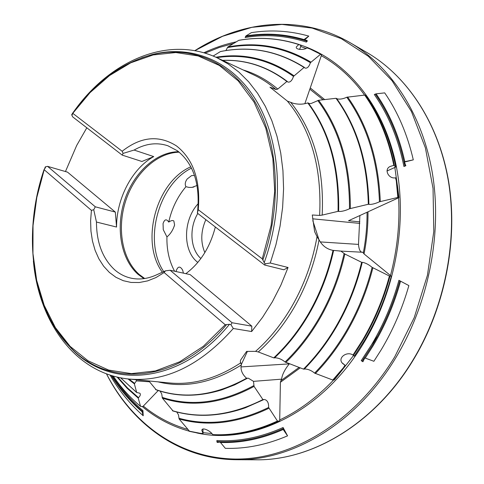 <?xml version="1.0" encoding="UTF-8"?>
<svg xmlns="http://www.w3.org/2000/svg" width="484" height="484" viewBox="0 0 484 484"><rect width="100%" height="100%" fill="white"/><g stroke="black" fill="none" stroke-linecap="round" stroke-linejoin="round"><path stroke-width="0.73" d="M304.866 103.655L321.582 54.88L320.571 54.256L310.413 62.696C309.034 66.707 307.298 68.504 305.204 68.093L304.067 67.457L293.492 76.393C292.094 80.513 290.285 82.407 288.071 82.086L286.873 81.487L277.762 89.068L276.055 89.552L269.963 87.193L287.399 101.114L293.183 103.267C298.338 104.58 303.196 104.459 307.757 102.91L309.56 103.582L311.321 103.431L318.617 100.273L336.005 98.3L337.203 98.857C339.919 99.48 343.114 98.942 346.792 97.236L364.682 95.088C378.548 114.829 388.259 138.249 393.825 165.346L390.425 166.375C383.54 168.922 388.434 179.298 395.543 177.797L397.424 185.541L398.967 197.623L397.818 197.454L379.456 201.792C375.644 203.54 372.371 204.423 369.631 204.429L368.318 204.266L349.496 208.761C345.709 210.528 342.357 211.435 339.441 211.484L338.05 211.345L322.181 215.102L319.628 215.428L312.289 214.993L314.636 231.691L317.032 236.67L320.323 241.921C323.391 246.525 327.62 249.345 333.022 250.367L340.851 251.093L344.862 254.015L361.639 262.316L363.042 262.437C365.983 263.121 369.014 264.766 372.129 267.368L389.414 276.019L391.314 276.207C385.137 299.251 376.141 320.741 364.337 340.675L354.33 356.127L353.187 355.141M225.883 50.566L227.801 47.008L238.812 40.305C259.091 36.73 279.117 38.109 298.882 44.425L301.09 45.69L299.572 49.435M136.143 379.734L136.409 380.878L134.364 383.86L136.682 392.47L139.858 393.214C140.814 394.375 140.36 395.851 138.484 397.642L138.243 398.132L140.535 406.33L142.822 406.602L158.226 390.527M189.565 431.317L179.141 418.999L178.445 414.758L176.733 411.999M342.376 363.067L345.013 365.184L341.075 371.482L334.281 379.91L332.768 380.037L314.606 373.11C311.563 370.587 308.423 369.219 305.186 369.008L303.504 369.111L285.058 361.996C282.063 359.467 278.875 358.069 275.499 357.791L273.75 357.87L258.268 351.953L255.558 351.354L246.64 351.384L240.554 360.163L240.324 361.893L241.359 364.452L241.014 366.92C240.935 371.083 242.786 374.852 246.568 378.234L248.34 378.198L253.501 381.356L254.058 386.407L262.903 399.566L264.603 399.524C267.44 400.298 268.783 402.948 268.626 407.474L277.447 421.038L279.698 421.038C262.987 428.83 246.332 433.313 229.731 434.493M172.994 410.91L162.376 398.132L161.723 393.928L160.107 391.114M364.682 95.088L366.327 95.808C380.418 115.785 390.237 139.531 395.785 167.041L386.97 171.009M393.825 165.346L395.785 167.041M300.612 45.532L301.09 45.69M345.013 365.184L343.356 364.047C336.18 358.771 346.641 350.567 352.987 355.05L354.33 356.127M398.919 280.296L408.865 285.59L398.919 280.296C392.578 303.262 383.497 324.685 371.676 344.572L361.227 360.628L362.927 361.748L363.466 360.653L362.74 361.681M408.865 285.59C402.325 308.465 393.135 329.816 381.289 349.648L373.878 361.282L364.773 357.912L363.466 360.653M279.698 421.038L280.405 382.281L281.585 379.16C282.214 374.574 284.774 369.48 289.263 363.883L289.353 363.78M283.037 428.691C260.61 438.601 238.558 442.896 216.886 441.571L216.886 440.519C238.576 441.838 260.64 437.506 283.079 427.511L283.213 429.496L287.556 435.854L283.079 427.511M287.556 435.854C266.502 444.826 245.757 448.983 225.32 448.329L220.141 442.074L217.219 442.43L216.886 441.571M113.02 375.995C121.405 389.251 131.382 400.788 142.943 410.613L142.066 411.727L143.222 415.762L142.943 410.613M143.222 415.762C130.135 404.291 119.082 390.733 110.08 375.1M168.741 222.089C166.466 218.671 164.572 219.173 163.054 223.59L163.265 229.676L166.938 236.918C170.525 233.99 173.072 229.985 174.585 224.903L173.841 220.97C172.679 220.159 170.979 220.535 168.741 222.089C171.729 208.543 177.459 196.746 185.935 186.703L189.02 187.423L192.088 187.362L197.079 185.469M194.526 175.474L191.579 175.613L187.187 178.983C185.142 181.845 184.725 184.416 185.935 186.703M197.829 262.425L197.52 262.177C182.474 250.621 183.061 219.615 198.265 203.601M144.698 278.518L139.198 274.464C122.071 259.357 116.741 228.26 125.689 200.896C134.564 173.508 156.901 152.557 179.225 152.194M143.942 278.627L138.031 274.319C120.812 259.115 115.519 227.776 124.606 200.273C133.626 172.746 156.205 151.807 178.626 151.716M185.832 273.672C200.231 262.866 210.062 247.306 215.332 226.99M226.331 324.903C177.586 383.685 108.489 387.853 70.749 347.669L71.578 348.674C109.874 389.535 180.417 384.804 229.483 324.286L225.229 324.746L164.149 272.534L165.443 270.84L157.288 274.513C148.528 278.657 139.985 279.915 131.654 278.282C125.168 276.945 119.367 273.992 114.26 269.431C102.469 258.154 96.534 242.357 96.461 222.041L93.739 209.735L91.415 210.358L44.05 169.612C22.204 233.355 31.212 308.205 70.749 347.669L56.477 329.973M198.258 209.699C200.691 180.568 193.455 159.321 176.545 145.962C158.97 134.788 140.844 136.561 122.168 151.262L123.069 153.404L134.092 150.052C145.484 143.566 156.743 142.139 167.869 145.763L177.368 150.76C193.358 163.501 200.11 183.63 197.629 211.157L197.363 213.123L198.258 209.699L262.261 258.855L264.197 262.624C284.761 206.063 280.835 141.739 256.496 100.968C232.03 60.143 190.853 44.48 151.952 54.601L141.691 57.826M86.817 127.794L76.684 145.472L65.461 171.542M251.644 331.534L233.318 328.491L230.916 324.697L232.078 322.749L251.819 326.156L251.644 331.534L262.54 317.365L272.341 301.822L280.895 285.118L288.059 267.489L283.836 269.782L264.597 265.014L197.363 213.123M313.112 50.185L307.146 47.91C303.91 50.312 295.155 49.779 296.365 46.894L298.882 44.425M202.965 429.005L203.032 433.531L201.84 430.33C202.088 426.749 210.54 430.899 212.706 434.608L213.154 434.789C231.733 435.703 250.645 432.351 269.903 424.734L277.955 421.225M253.501 381.356L281.585 379.16M361.971 252.224C360.084 251.825 358.922 249.218 358.493 244.408L359.884 215.531M340.851 251.093L362.831 252.273L364.059 253.943L391.314 276.207M136.409 380.878L149.495 381.791M174.591 271.234C169.176 261.172 166.629 249.732 166.938 236.918M163.767 271.687C143.076 241.268 158.341 184.313 191.501 168.117M398.967 197.623L348.522 220.734L359.86 221.866M198.029 433.113L203.032 433.531M264.597 265.014L265.196 263.841L270.266 263.012L288.059 267.489M156.114 389.729L148.848 380.962M213.148 56.041L220.468 51.54C249.986 45.496 277.967 50.784 304.412 67.403M164.149 272.534L156.011 277.538L147.638 280.883L139.253 282.523L131.049 282.444L123.226 280.678L115.948 277.308L109.378 272.438L103.643 266.212L98.857 258.783L95.106 250.331L92.462 241.056L90.95 231.158L90.605 220.855L91.415 210.358M93.739 209.735L95.294 206.801L115.325 212.083L67.524 172.141L47.583 166.357L45.315 166.871L45.46 167.664L44.05 169.612M71.578 348.674L64.384 340.675M45.315 166.871L44.57 168.831M229.483 324.286L230.916 324.697M122.168 151.262L72.781 113.335L72.219 114.799L71.686 114.762L72.648 116.856L122.216 155.116L123.069 153.404M72.473 113.438L71.686 114.762M265.196 263.841L264.197 262.624M134.092 150.052L153.724 156.586C132.096 168.565 116.45 198.658 116.553 227.044L96.461 222.041M162.424 272.323C139.882 241.994 156.078 181.863 190.823 166.78M183.448 273.151L182.559 269.969C179.927 265.698 177.731 266.218 175.964 271.53M200.884 258.535C190.26 249.187 188.941 228.061 197.811 213.468M204.841 252.612C200.461 242.169 200.793 231.189 205.845 219.669M153.724 156.586L141.915 161.487L122.216 155.116M115.325 212.083L116.553 227.044M95.294 206.801L47.583 166.357M232.078 322.749L170.168 270.272L165.443 270.84M251.819 326.156L190.139 274.603L170.168 270.272M312.61 218.81L359.818 223.408M376.098 93.829C389.439 113.062 399.01 135.677 404.818 161.668L404.358 161.801L405.852 165.716L403.928 166.496C398.302 138.775 388.428 114.781 374.307 94.513L376.098 93.829L384.707 92.88C397.836 111.973 407.371 134.304 413.306 159.859L404.467 162.061M245.914 35.955C265.486 32.706 284.852 33.904 304.025 39.561L303.795 39.833L307.116 40.432L307.201 41.273L306.336 42.078C286.201 35.556 265.801 34.037 245.128 37.528L245.914 35.955L251.341 32.664C270.665 29.584 289.819 30.734 308.804 36.106L304.63 39.942M306.336 42.078L307.116 40.432M304.025 39.561L308.804 36.106M403.928 166.496L405.852 165.716M404.818 161.668L413.306 159.859M372.129 267.368C366.273 290.485 357.482 312.029 345.764 332C336.658 347.397 326.276 361.094 314.606 373.11M344.112 253.513C338.867 276.842 330.427 298.561 318.781 318.672C309.082 335.267 297.835 349.708 285.058 361.996M346.792 97.236C366.896 125.356 377.786 160.204 379.456 201.792M317.788 100.521C339.06 128.998 349.629 165.074 349.496 208.761M227.383 47.614C256.429 41.981 284.108 47.008 310.413 62.696M216.796 57.638C244.172 53.482 269.739 59.732 293.492 76.393M138.484 397.642L127.631 388.071L117.8 377.23M134.619 383.352L128.956 379.039M268.626 407.474C237.378 422.605 207.479 426.192 178.917 418.243M253.876 385.554C221.829 402.984 191.253 406.917 162.152 397.358M399.754 280.98C393.377 303.922 384.278 325.321 372.462 345.189L362.008 361.258M400.492 281.47C394.097 304.394 384.992 325.786 373.176 345.643L365.214 358.124M377.726 335.92L371.573 344.747M299.076 44.558C342.2 58.02 379.644 98.797 394.176 156.737C408.55 214.642 397.515 286.177 364.918 341.008C323.681 411.394 252.751 445.48 196.782 432.944M189.002 431.105C171.602 426.241 155.999 418.031 142.193 406.481M353.592 355.456L339.357 373.642M333.53 380.061C316.863 397.533 298.876 410.849 279.577 420.009M211.877 433.591L203.02 432.648M187.568 429.35C171.173 424.595 156.392 416.815 143.234 406.009M194.84 50.681L222.586 36.288L251.892 27.334L282.033 24.43L312.156 28.084L341.268 38.641L368.294 56.247L392.07 80.731L411.461 111.58L425.406 147.904L433.041 188.397L433.797 231.437L427.457 275.154L414.244 317.564L394.775 356.762C355.014 422.411 291.531 459.727 235.242 459.05C178.729 458.124 131.944 423.3 106.516 373.86M236.519 459.715L255.703 459.8C311.327 460.829 374.428 424.19 413.034 359.951C444.996 307.237 458.166 239.556 448.359 180.968C438.329 122.373 406.844 75.831 366.999 52.568L350.44 42.882C390.667 66.368 422.459 113.776 432.472 173.744C442.261 233.705 428.685 303.172 396.087 357.283C356.714 423.228 292.663 460.78 236.519 459.715C179.249 459.401 131.702 423.784 106.474 373.848M372.874 267.864C366.993 290.963 358.196 312.495 346.477 332.454C337.372 347.833 327.002 361.53 315.35 373.545M362.22 262.473C356.569 285.663 347.899 307.261 336.205 327.281C326.894 343.089 316.209 357.065 304.164 369.195M361.639 262.316C355.994 285.493 347.324 307.092 335.642 327.099C326.301 342.956 315.592 356.962 303.504 369.111M344.862 254.015C339.586 277.32 331.129 299.027 319.488 319.125C309.796 335.702 298.561 350.144 285.802 362.443M333.633 250.452C328.588 273.157 320.414 294.308 309.125 313.904C299.203 330.941 287.635 345.624 274.428 357.96M333.022 250.367C327.971 273.036 319.809 294.151 308.538 313.717C298.592 330.796 287 345.516 273.75 357.87M389.977 276.17C383.776 299.166 374.785 320.614 363.006 340.518L353.52 355.244M389.414 276.019C383.219 299.009 374.229 320.45 362.456 340.343L352.987 355.05M319.095 239.628C314.558 263.689 306.366 286.08 294.532 306.802C284.253 324.54 272.165 339.593 258.268 351.953M317.032 236.67C312.628 261.475 304.339 284.556 292.167 305.9C281.803 323.808 269.6 338.957 255.558 351.354M240.905 362.734C216.989 378.482 193.158 385.222 169.43 382.953L129.149 379.057C165.776 382.166 200.497 365.311 233.318 328.491M241.014 366.92L289.263 363.883M320.323 241.921L358.493 244.408M277.447 421.038C255.546 431.129 233.966 435.654 212.706 434.608M268.801 408.296C237.571 423.349 207.684 426.918 179.141 418.999M201.647 433.573L189.008 431.111M140.535 406.33C130.142 397.679 121.036 387.587 113.214 376.056M138.243 398.132L127.129 388.259L117.086 377.06M238.685 40.36C258.916 36.796 278.875 38.169 298.58 44.474M227.801 47.008C256.822 41.418 284.483 46.434 310.795 62.049M308.846 48.388L320.571 54.256M347.615 96.994C367.683 125.12 378.573 159.956 380.291 201.495M396.208 179.873L397.818 197.454M365.208 95.185C379.087 114.932 388.815 138.37 394.381 165.486M276.055 89.552C269.05 83.466 261.578 78.565 253.634 74.857L216.971 57.723L228.267 64.021L238.884 72.074L248.691 81.838L257.542 93.249L265.286 106.208L271.808 120.583L276.981 136.216L280.72 152.932L282.934 170.519L283.582 188.748L282.62 207.37L280.061 226.131L275.922 244.771L270.266 263.012M287.399 101.114C311.212 130.002 321.951 168.105 319.628 215.428M243.168 69.962C255.612 73.659 267.15 80.023 277.762 89.068M222.725 60.409C245.86 59.586 267.241 66.617 286.873 81.487M290.836 102.511C313.856 131.267 324.304 168.795 322.181 215.102M307.757 102.91C328.884 131.406 338.981 167.555 338.05 211.345M246.568 378.234C214.672 395.87 184.325 399.627 155.533 389.487M241.304 364.984C212.754 382.892 184.967 388.513 157.929 381.84M247.161 378.409L234.661 384.877L221.999 389.789C198.567 397.068 176.509 397.043 155.824 389.711M254.058 386.407C222.023 403.735 191.464 407.643 162.376 398.132M262.903 399.566C231.352 415.49 201.193 419.192 172.425 410.686M263.423 399.766L245.418 407.776C219.905 416.657 195.675 417.704 172.727 410.904M134.364 383.86L127.988 378.936M136.682 392.47L120.631 377.822M215.912 57.233C243.712 52.708 269.703 58.873 293.885 75.728M220.347 51.594C249.798 45.569 277.701 50.856 304.067 67.457M308.278 102.953C329.423 131.418 339.544 167.537 338.655 211.308M318.617 100.273C339.841 128.762 350.416 164.826 350.343 208.459M336.005 98.3C356.508 126.584 367.277 161.91 368.318 204.266M336.549 98.391C357.041 126.645 367.822 161.928 368.899 204.236M397.424 185.541L398.368 197.43M344.039 367.029L332.768 380.037M341.075 371.482L333.403 380.115M225.229 324.746L203.407 346.248L179.752 361.784L155.382 370.938L131.364 373.624L108.646 370.072L88.021 360.774L70.113 346.363L55.394 327.608L44.189 305.325L36.675 280.351L32.954 253.519L33.021 225.647L36.796 197.526L44.135 169.938M72.781 113.335L90.03 92.638L109.517 75.571L130.74 62.805L153.083 54.958L175.843 52.544L198.216 55.962L219.319 65.425L238.219 80.882L253.997 102.009L265.776 128.157L272.849 158.316L274.712 191.198L271.149 225.266L262.261 258.855M72.6 113.274C94.241 83.151 120.28 63.743 150.724 55.043C189.147 45.054 229.779 60.367 254.118 100.424C278.336 140.445 282.686 203.685 262.933 259.811M241.359 364.452L247.397 351.384M318.738 238.993L312.791 220.631M300.195 367.87L280.405 382.281M394.817 167.264L398.048 190.26M398.592 197.793C399.984 223.602 397.273 249.538 390.461 275.596M367.991 211.817C368.106 225.792 366.793 239.834 364.059 253.943M300.594 46.452L306.051 48.442M321.303 55.696C337.747 64.935 352.183 78.069 364.609 95.1M310.256 87.931L324.661 99.583M205.034 53.143L219.198 47.499L233.699 43.403M299.07 367.447L280.762 380.763M367.047 212.246C367.138 225.804 365.886 239.423 363.278 253.108M309.827 89.183L323.058 99.764M203.837 52.786C214.358 47.831 225.169 44.183 236.252 41.842M218.042 442.358L217.11 442.303M283.213 429.496C261.947 438.873 240.99 443.193 220.329 442.455M142.066 411.727C130.093 401.46 119.832 389.372 111.278 375.481M142.302 411.261C130.492 401.163 120.341 389.299 111.858 375.657M306.148 40.226L307.013 40.505M245.503 36.542C266.152 33.087 286.534 34.606 306.656 41.098M405.429 164.566L405.671 165.758M375.281 94.071C389.372 114.351 399.233 138.345 404.872 166.042M255.703 459.8C311.611 460.822 374.761 424.063 413.318 359.914M174.585 224.903L174.252 226.234M339.224 251.045L340.04 251.087M213.027 434.814C231.661 435.727 250.615 432.369 269.903 424.734M113.208 376.05C121.036 387.617 130.166 397.733 140.584 406.415M136.742 392.566L120.601 377.816M222.604 60.355C245.914 59.459 267.471 66.483 287.266 81.439M189.311 431.323L199.432 433.404M320.88 54.202L311.672 49.471M33.378 260.991C38.69 321.703 75.268 373.896 129.149 379.057M72.533 113.31C94.156 83.2 120.22 63.773 150.724 55.043L151.952 54.601M216.971 57.723C167.96 34.763 109.922 61.093 74.469 110.654M197.629 211.157L198.041 210.546M193.921 186.975L192.196 187.344M182.559 269.969L182.867 270.816M366.999 52.568C407.038 75.952 438.546 122.609 448.577 181.155C458.39 239.701 445.25 307.231 413.336 359.884M350.44 42.882C300.969 14.024 241.915 20.509 194.798 50.675"/></g></svg>
